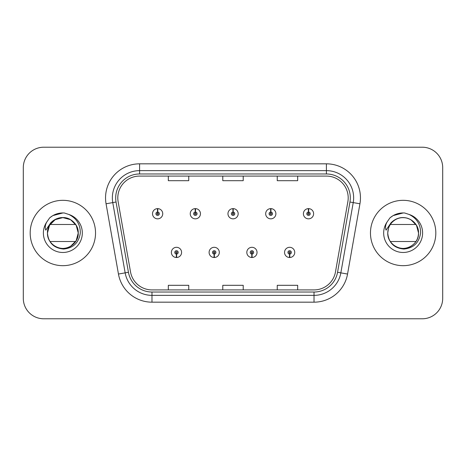 <?xml version="1.0" encoding="UTF-8"?>
<svg xmlns="http://www.w3.org/2000/svg" width="466" height="466" viewBox="0 0 466 466"><rect width="100%" height="100%" fill="white"/><g stroke="black" fill="none" stroke-linecap="round" stroke-linejoin="round"><path stroke-width="0.7" d="M214.133 254.104L213.987 257.506A5.109 5.109 0 0 0 214.43 257.506L214.284 254.104A1.701 1.701 0 0 0 215.909 252.403A1.701 1.701 0 0 0 214.209 250.702A1.701 1.701 0 0 0 212.508 252.403A1.701 1.701 0 0 0 214.133 254.104L214.179 253.085A0.682 0.682 0 0 1 213.527 252.403A0.682 0.682 0 0 1 214.209 251.722A0.682 0.682 0 0 1 214.89 252.403A0.682 0.682 0 0 1 214.238 253.085L214.284 254.104M251.856 254.104L251.704 257.506A5.109 5.109 0 0 0 252.153 257.506L252.001 254.104A1.701 1.701 0 0 0 253.632 252.403A1.701 1.701 0 0 0 251.925 250.702A1.701 1.701 0 0 0 250.225 252.403A1.701 1.701 0 0 0 251.856 254.104L251.896 253.085A0.682 0.682 0 0 1 251.244 252.403A0.682 0.682 0 0 1 251.925 251.722A0.682 0.682 0 0 1 252.607 252.403A0.682 0.682 0 0 1 251.955 253.085L252.001 254.104M289.572 254.104L289.421 257.506A5.109 5.109 0 0 0 289.869 257.506L289.718 254.104A1.701 1.701 0 0 0 291.349 252.403A1.701 1.701 0 0 0 289.648 250.702A1.701 1.701 0 0 0 287.941 252.403A1.701 1.701 0 0 0 289.572 254.104L289.619 253.085A0.682 0.682 0 0 1 288.967 252.403A0.682 0.682 0 0 1 289.648 251.722A0.682 0.682 0 0 1 290.33 252.403A0.682 0.682 0 0 1 289.677 253.085L289.718 254.104M176.416 254.104L176.265 257.506A5.109 5.109 0 0 0 176.713 257.506L176.562 254.104A1.701 1.701 0 0 0 178.193 252.403A1.701 1.701 0 0 0 176.492 250.702A1.701 1.701 0 0 0 174.785 252.403A1.701 1.701 0 0 0 176.416 254.104L176.463 253.085A0.682 0.682 0 0 1 175.81 252.403A0.682 0.682 0 0 1 176.492 251.722A0.682 0.682 0 0 1 177.173 252.403A0.682 0.682 0 0 1 176.521 253.085L176.562 254.104M195.423 212.03L195.574 208.628A5.109 5.109 0 0 0 195.126 208.628L195.277 212.03A1.701 1.701 0 0 0 193.646 213.731A1.701 1.701 0 0 0 195.347 215.432A1.701 1.701 0 0 0 197.054 213.731A1.701 1.701 0 0 0 195.423 212.03L195.376 213.049A0.682 0.682 0 0 1 196.029 213.731A0.682 0.682 0 0 1 195.347 214.412A0.682 0.682 0 0 1 194.666 213.731A0.682 0.682 0 0 1 195.318 213.049L195.277 212.03M233.14 212.03L233.291 208.628A5.109 5.109 0 0 0 232.843 208.628L232.994 212.03A1.701 1.701 0 0 0 231.363 213.731A1.701 1.701 0 0 0 233.07 215.432A1.701 1.701 0 0 0 234.771 213.731A1.701 1.701 0 0 0 233.14 212.03L233.099 213.049A0.682 0.682 0 0 1 233.751 213.731A0.682 0.682 0 0 1 233.07 214.412A0.682 0.682 0 0 1 232.388 213.731A0.682 0.682 0 0 1 233.041 213.049L232.994 212.03M270.863 212.03L271.008 208.628A5.109 5.109 0 0 0 270.565 208.628L270.711 212.03A1.701 1.701 0 0 0 269.086 213.731A1.701 1.701 0 0 0 270.787 215.432A1.701 1.701 0 0 0 272.488 213.731A1.701 1.701 0 0 0 270.863 212.03L270.816 213.049A0.682 0.682 0 0 1 271.468 213.731A0.682 0.682 0 0 1 270.787 214.412A0.682 0.682 0 0 1 270.105 213.731A0.682 0.682 0 0 1 270.758 213.049L270.711 212.03M308.579 212.03L308.731 208.628A5.109 5.109 0 0 0 308.282 208.628L308.434 212.03A1.701 1.701 0 0 0 306.803 213.731A1.701 1.701 0 0 0 308.504 215.432A1.701 1.701 0 0 0 310.21 213.731A1.701 1.701 0 0 0 308.579 212.03L308.533 213.049A0.682 0.682 0 0 1 309.185 213.731A0.682 0.682 0 0 1 308.504 214.412A0.682 0.682 0 0 1 307.822 213.731A0.682 0.682 0 0 1 308.475 213.049L308.434 212.03M157.706 212.03L157.852 208.628A5.109 5.109 0 0 0 157.409 208.628L157.555 212.03A1.701 1.701 0 0 0 155.929 213.731A1.701 1.701 0 0 0 157.63 215.432A1.701 1.701 0 0 0 159.331 213.731A1.701 1.701 0 0 0 157.706 212.03L157.659 213.049A0.682 0.682 0 0 1 158.312 213.731A0.682 0.682 0 0 1 157.63 214.412A0.682 0.682 0 0 1 156.949 213.731A0.682 0.682 0 0 1 157.601 213.049L157.555 212.03M30.179 233A32.678 32.678 0 0 0 62.858 265.678A32.678 32.678 0 0 0 95.536 233A32.678 32.678 0 0 0 62.858 200.322A32.678 32.678 0 0 0 30.179 233A32.678 32.678 0 0 0 62.858 265.678A32.678 32.678 0 0 0 95.536 233A32.678 32.678 0 0 0 62.858 200.322A32.678 32.678 0 0 0 30.179 233M370.464 233A32.678 32.678 0 0 0 403.142 265.678A32.678 32.678 0 0 0 435.821 233A32.678 32.678 0 0 0 403.142 200.322A32.678 32.678 0 0 0 370.464 233A32.678 32.678 0 0 0 403.142 265.678A32.678 32.678 0 0 0 435.821 233A32.678 32.678 0 0 0 403.142 200.322A32.678 32.678 0 0 0 370.464 233M117.799 197.869A21.785 21.785 0 0 1 139.59 176.084L326.41 176.084A21.785 21.785 0 0 1 347.869 201.65L335.479 271.917A21.785 21.785 0 0 1 314.02 289.916L151.98 289.916A21.785 21.785 0 0 1 130.521 271.917L118.131 201.65A21.785 21.785 0 0 1 117.799 197.869M115.69 197.869A23.9 23.9 0 0 0 116.051 202.017L128.441 272.284A23.9 23.9 0 0 0 151.98 292.031L314.02 292.031A23.9 23.9 0 0 0 337.559 272.284L349.949 202.017A23.9 23.9 0 0 0 326.41 173.969L139.59 173.969A23.9 23.9 0 0 0 115.69 197.869M106.062 203.782A34.041 34.041 0 0 1 139.59 163.828L326.41 163.828A34.041 34.041 0 0 1 359.938 203.782L347.549 274.043A34.041 34.041 0 0 1 314.02 302.172L151.98 302.172A34.041 34.041 0 0 1 118.451 274.043L106.062 203.782L112.766 202.599A27.232 27.232 0 0 1 139.59 170.638L326.41 170.638A27.232 27.232 0 0 1 353.234 202.599L340.844 272.86A27.232 27.232 0 0 1 314.02 295.362L151.98 295.362A27.232 27.232 0 0 1 125.156 272.86L112.766 202.599A27.232 27.232 0 0 1 112.353 197.869M442.7 167.638A20.422 20.422 0 0 0 422.278 147.215L43.722 147.215A20.422 20.422 0 0 0 23.3 167.638L23.3 298.362A20.422 20.422 0 0 0 43.722 318.785L422.278 318.785A20.422 20.422 0 0 0 442.7 298.362L442.7 167.638L442.7 298.362M222.789 176.084L222.789 180.691L243.211 180.691L243.211 176.084M168.319 176.084L168.319 180.691L188.747 180.691L188.747 176.084M277.253 176.084L277.253 180.691L297.681 180.691L297.681 176.084M243.211 289.916L243.211 285.309L222.789 285.309L222.789 289.916M188.747 289.916L188.747 285.309L168.319 285.309L168.319 289.916M297.681 289.916L297.681 285.309L277.253 285.309L277.253 289.916M23.3 167.638L23.3 298.362M422.278 147.215L43.722 147.215M43.722 318.785L422.278 318.785M162.739 213.731A5.109 5.109 0 0 0 157.852 208.628A5.109 5.109 0 0 1 162.739 213.731A5.109 5.109 0 0 1 157.63 218.839A5.109 5.109 0 0 1 152.522 213.731A5.109 5.109 0 0 1 157.409 208.628M171.383 252.403A5.109 5.109 0 0 0 176.265 257.506A5.109 5.109 0 0 1 171.383 252.403A5.109 5.109 0 0 1 176.492 247.3A5.109 5.109 0 0 1 181.594 252.403A5.109 5.109 0 0 1 176.713 257.506M200.456 213.731A5.109 5.109 0 0 0 195.574 208.628A5.109 5.109 0 0 1 200.456 213.731A5.109 5.109 0 0 1 195.347 218.839A5.109 5.109 0 0 1 190.245 213.731A5.109 5.109 0 0 1 195.126 208.628M238.173 213.731A5.109 5.109 0 0 0 233.291 208.628A5.109 5.109 0 0 1 238.173 213.731A5.109 5.109 0 0 1 233.07 218.839A5.109 5.109 0 0 1 227.961 213.731A5.109 5.109 0 0 1 232.843 208.628M275.895 213.731A5.109 5.109 0 0 0 271.008 208.628A5.109 5.109 0 0 1 275.895 213.731A5.109 5.109 0 0 1 270.787 218.839A5.109 5.109 0 0 1 265.678 213.731A5.109 5.109 0 0 1 270.565 208.628M313.612 213.731A5.109 5.109 0 0 0 308.731 208.628A5.109 5.109 0 0 1 313.612 213.731A5.109 5.109 0 0 1 308.504 218.839A5.109 5.109 0 0 1 303.401 213.731A5.109 5.109 0 0 1 308.282 208.628L308.399 211.354M209.1 252.403A5.109 5.109 0 0 0 213.987 257.506A5.109 5.109 0 0 1 209.1 252.403A5.109 5.109 0 0 1 214.209 247.3A5.109 5.109 0 0 1 219.317 252.403A5.109 5.109 0 0 1 214.43 257.506M246.823 252.403A5.109 5.109 0 0 0 251.704 257.506A5.109 5.109 0 0 1 246.823 252.403A5.109 5.109 0 0 1 251.925 247.3A5.109 5.109 0 0 1 257.034 252.403A5.109 5.109 0 0 1 252.153 257.506M284.54 252.403A5.109 5.109 0 0 0 289.421 257.506A5.109 5.109 0 0 1 284.54 252.403A5.109 5.109 0 0 1 289.648 247.3A5.109 5.109 0 0 1 294.751 252.403A5.109 5.109 0 0 1 289.869 257.506M70.552 219.672L62.858 217.61L55.163 219.672L49.53 225.305L47.468 233C46.944 221.618 60.959 213.527 70.552 219.672C75.475 222.754 78.038 227.198 78.247 233L76.185 240.695L70.552 246.328L76.185 240.695L78.247 233C78.038 238.802 75.475 243.246 70.552 246.328C60.959 252.473 46.944 244.382 47.468 233C47.672 227.198 50.241 222.754 55.163 219.672C64.757 213.527 78.771 221.618 78.247 233C78.771 244.382 64.757 252.473 55.163 246.328C50.241 243.246 47.672 238.802 47.468 233C47.672 227.198 50.241 222.754 55.163 219.672C64.757 213.527 78.771 221.618 78.247 233C78.038 238.802 75.475 243.246 70.552 246.328C60.959 252.473 46.944 244.382 47.468 233C47.672 227.198 50.241 222.754 55.163 219.672C64.757 213.527 78.771 221.618 78.247 233C78.771 244.382 64.757 252.473 55.163 246.328C50.241 243.246 47.672 238.802 47.468 233C46.944 221.618 60.959 213.527 70.552 219.672C75.475 222.754 78.038 227.198 78.247 233C78.038 238.802 75.475 243.246 70.552 246.328C60.959 252.473 46.944 244.382 47.468 233L48.179 228.375L47.445 233C48.388 242.838 53.788 248.192 63.65 249.048C73.337 248.04 78.894 242.693 80.303 233C80.368 224.507 76.581 218.344 68.939 214.5L64.337 212.985C58.786 212.659 53.893 214.29 49.664 217.878L46.885 221.857C45.19 224.711 44.823 227.478 45.773 230.163L50.73 222.812C55.349 218.193 60.848 216.673 67.221 218.239L70.552 219.672L76.185 225.305L78.247 233C78.771 244.382 64.757 252.473 55.163 246.328C50.241 243.246 47.672 238.802 47.468 233C47.672 227.198 50.241 222.754 55.163 219.672C64.757 213.527 78.771 221.618 78.247 233C78.038 238.802 75.475 243.246 70.552 246.328C60.959 252.473 46.944 244.382 47.468 233C47.672 227.198 50.241 222.754 55.163 219.672C64.757 213.527 78.771 221.618 78.247 233C78.771 244.382 64.757 252.473 55.163 246.328C50.241 243.246 47.672 238.802 47.468 233C47.672 227.198 50.241 222.754 55.163 219.672C64.757 213.527 78.771 221.618 78.247 233C78.038 238.802 75.475 243.246 70.552 246.328C60.959 252.473 46.944 244.382 47.468 233L48.179 228.375L47.468 233C47.672 227.198 50.241 222.754 55.163 219.672C64.757 213.527 78.771 221.618 78.247 233C78.771 244.382 64.757 252.473 55.163 246.328C50.241 243.246 47.672 238.802 47.468 233C47.672 227.198 50.241 222.754 55.163 219.672C64.757 213.527 78.771 221.618 78.247 233C78.038 238.802 75.475 243.246 70.552 246.328C60.959 252.473 46.944 244.382 47.468 233L48.179 228.375A15.39 15.39 0 0 1 67.221 218.239L70.552 219.672L76.185 225.305L78.247 233L76.185 225.305L70.552 219.672L67.221 218.239L70.552 219.672L76.185 225.305L78.247 233L76.185 225.305L70.552 219.672L67.221 218.239L70.552 219.672L76.185 225.305L78.247 233C77.77 225.608 74.094 220.686 67.221 218.239A15.39 15.39 0 0 0 50.031 224.49L75.678 224.49M52.821 244.667L50.544 242.233M75.678 241.51L50.031 241.51M49.705 217.838L52.821 215.618L63.015 212.927L52.821 215.618L49.705 217.838L52.821 215.618L63.015 212.927L52.821 215.618L49.705 217.838L52.821 215.618L63.015 212.927L52.821 215.618L49.705 217.838L52.821 215.618L63.015 212.927L52.821 215.618L49.705 217.838L52.821 215.618L63.015 212.927L52.821 215.618L49.705 217.838L52.821 215.618L63.015 212.927L52.821 215.618L49.705 217.838L52.821 215.618L63.015 212.927L52.821 215.618L49.705 217.838L52.821 215.618L63.015 212.927L52.821 215.618L49.705 217.838L52.821 215.618L63.015 212.927M393.106 244.667L390.828 242.233M418.532 233C419.056 244.382 405.041 252.473 395.448 246.328C390.525 243.246 387.962 238.802 387.753 233C387.962 227.198 390.525 222.754 395.448 219.672C405.041 213.527 419.056 221.618 418.532 233C419.056 244.382 405.041 252.473 395.448 246.328C390.525 243.246 387.962 238.802 387.753 233L388.463 228.375L387.753 233C387.962 227.198 390.525 222.754 395.448 219.672C405.041 213.527 419.056 221.618 418.532 233C419.056 244.382 405.041 252.473 395.448 246.328C390.525 243.246 387.962 238.802 387.753 233L388.463 228.375L387.753 233C387.962 227.198 390.525 222.754 395.448 219.672C405.041 213.527 419.056 221.618 418.532 233C418.328 238.802 415.759 243.246 410.837 246.328C401.243 252.473 387.229 244.382 387.753 233C387.962 227.198 390.525 222.754 395.448 219.672C405.041 213.527 419.056 221.618 418.532 233C419.056 244.382 405.041 252.473 395.448 246.328C390.525 243.246 387.962 238.802 387.753 233L388.463 228.375L387.753 233C387.962 227.198 390.525 222.754 395.448 219.672C405.041 213.527 419.056 221.618 418.532 233C418.328 238.802 415.759 243.246 410.837 246.328C401.243 252.473 387.229 244.382 387.753 233L388.463 228.375L387.753 233C388.673 242.838 394.073 248.192 403.935 249.048C413.627 248.04 419.179 242.693 420.588 233C420.652 224.507 416.866 218.344 409.224 214.5L404.622 212.985C399.071 212.659 394.184 214.29 389.949 217.878L387.17 221.857C385.481 224.711 385.108 227.478 386.058 230.163L391.015 222.812C395.634 218.193 401.133 216.673 407.505 218.239L410.837 219.672L416.47 225.305L418.532 233C419.056 244.382 405.041 252.473 395.448 246.328C390.525 243.246 387.962 238.802 387.753 233L388.463 228.375A15.39 15.39 0 0 1 407.505 218.239L410.837 219.672L416.47 225.305L418.532 233C418.328 238.802 415.759 243.246 410.837 246.328C401.243 252.473 387.229 244.382 387.753 233C387.229 244.382 401.243 252.473 410.837 246.328C415.759 243.246 418.328 238.802 418.532 233L416.47 225.305L410.837 219.672L407.505 218.239L410.837 219.672L416.47 225.305L418.532 233L416.47 225.305L410.837 219.672L407.505 218.239L410.837 219.672L416.47 225.305L418.532 233L416.47 225.305L410.837 219.672L407.505 218.239L410.837 219.672L416.47 225.305L418.532 233L416.47 225.305L410.837 219.672L407.505 218.239L410.837 219.672L416.47 225.305L418.532 233C418.054 225.608 414.379 220.686 407.505 218.239L410.837 219.672L416.47 225.305L418.532 233M390.322 224.49L415.969 224.49M415.969 241.51L390.322 241.51M389.99 217.838L393.106 215.618L403.3 212.927L393.106 215.618L389.99 217.838L393.106 215.618L403.3 212.927L393.106 215.618L389.99 217.838L393.106 215.618L403.3 212.927L393.106 215.618L389.99 217.838L393.106 215.618L403.3 212.927L393.106 215.618L389.99 217.838L393.106 215.618L403.3 212.927L393.106 215.618L389.99 217.838L393.106 215.618L403.3 212.927L393.106 215.618L389.99 217.838L393.106 215.618L403.3 212.927L393.106 215.618L389.99 217.838L393.106 215.618L403.3 212.927L393.106 215.618L389.99 217.838L393.106 215.618L403.3 212.927M326.41 163.828L326.41 173.969M112.766 202.599L116.051 202.017M151.98 302.172L151.98 292.031M314.02 292.031L314.02 302.172M337.559 272.284L347.549 274.043M118.451 274.043L128.441 272.284M349.949 202.017L359.938 203.782M139.59 163.828L139.59 173.969M67.221 218.239A15.39 15.39 0 0 0 48.179 228.375M46.885 221.857A19.479 19.479 0 0 0 62.858 252.479A19.479 19.479 0 0 0 68.939 214.5M407.505 218.239A15.39 15.39 0 0 0 388.463 228.375M387.17 221.857A19.479 19.479 0 0 0 403.142 252.479A19.479 19.479 0 0 0 409.224 214.5"/></g></svg>
